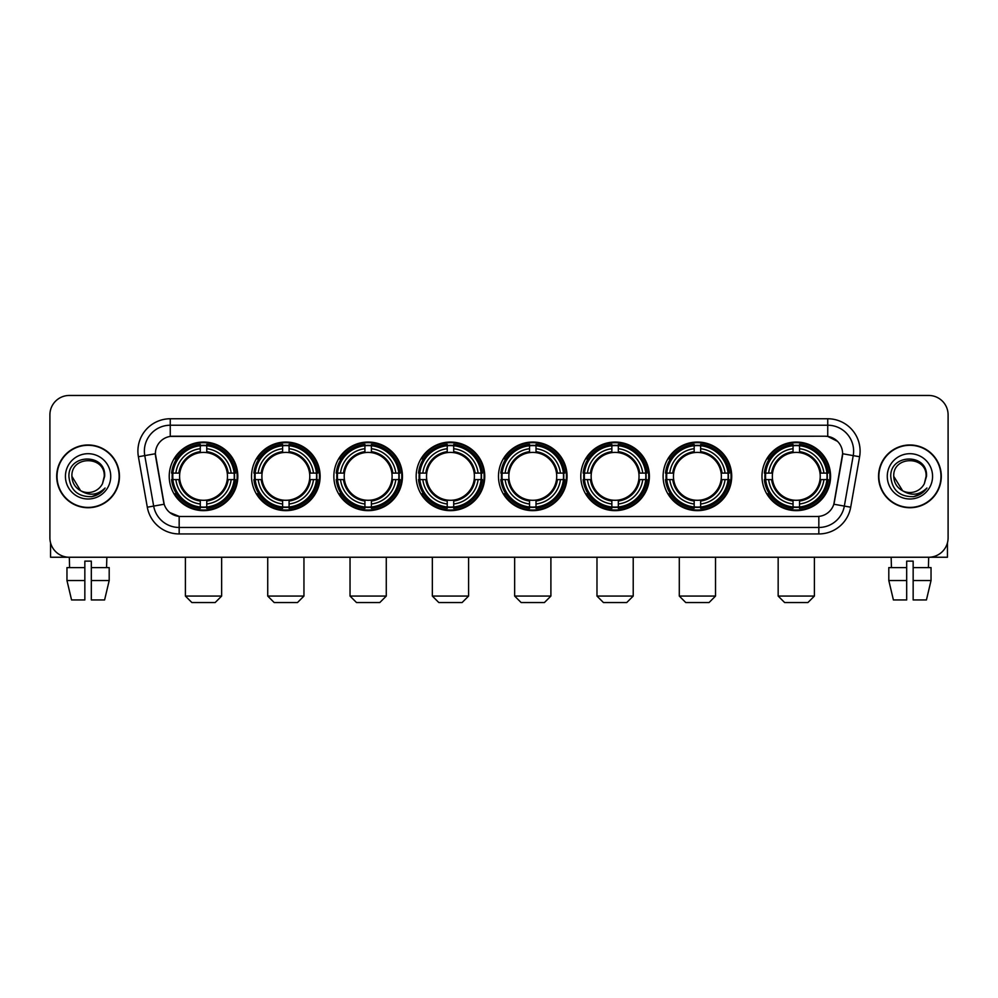 <?xml version="1.0" encoding="UTF-8"?>
<svg xmlns="http://www.w3.org/2000/svg" width="998" height="998" viewBox="0 0 998 998"><rect width="100%" height="100%" fill="white"/><g stroke="black" fill="none" stroke-linecap="round" stroke-linejoin="round"><path stroke-width="1.5" d="M498.489 476.345A34.294 34.294 0 0 0 532.782 510.652A34.294 34.294 0 0 0 567.076 476.345A34.294 34.294 0 0 0 532.782 442.052A34.294 34.294 0 0 0 498.489 476.345M251.546 476.345A34.294 34.294 0 0 0 285.84 510.652A34.294 34.294 0 0 0 320.133 476.345A34.294 34.294 0 0 0 285.84 442.052A34.294 34.294 0 0 0 251.546 476.345M333.856 476.345A34.294 34.294 0 0 0 368.15 510.652A34.294 34.294 0 0 0 402.456 476.345A34.294 34.294 0 0 0 368.15 442.052A34.294 34.294 0 0 0 333.856 476.345M416.166 476.345A34.294 34.294 0 0 0 450.472 510.652A34.294 34.294 0 0 0 484.766 476.345A34.294 34.294 0 0 0 450.472 442.052A34.294 34.294 0 0 0 416.166 476.345M580.799 476.345A34.294 34.294 0 0 0 615.092 510.652A34.294 34.294 0 0 0 649.386 476.345A34.294 34.294 0 0 0 615.092 442.052A34.294 34.294 0 0 0 580.799 476.345M663.109 476.345A34.294 34.294 0 0 0 697.402 510.652A34.294 34.294 0 0 0 731.709 476.345A34.294 34.294 0 0 0 697.402 442.052A34.294 34.294 0 0 0 663.109 476.345M761.985 476.345A34.294 34.294 0 0 0 796.292 510.652A34.294 34.294 0 0 0 830.586 476.345A34.294 34.294 0 0 0 796.292 442.052A34.294 34.294 0 0 0 761.985 476.345M169.223 476.345A34.294 34.294 0 0 0 203.53 510.652A34.294 34.294 0 0 0 237.823 476.345A34.294 34.294 0 0 0 203.53 442.052A34.294 34.294 0 0 0 169.223 476.345M147.305 507.209L138.398 456.735A32.36 32.36 0 0 1 170.259 418.761L827.741 418.761A32.36 32.36 0 0 1 859.602 456.735L850.695 507.209A32.36 32.36 0 0 1 818.834 533.942L179.166 533.942A32.36 32.36 0 0 1 147.305 507.209L153.667 506.086L144.772 455.612A25.886 25.886 0 0 1 170.259 425.223L827.741 425.223A25.886 25.886 0 0 1 853.228 455.612L844.333 506.086A25.886 25.886 0 0 1 818.834 527.468L179.166 527.468A25.886 25.886 0 0 1 153.667 506.086L164.171 504.227L155.376 453.741A17.477 17.477 0 0 0 155.651 456.735L163.635 502.031A17.477 17.477 0 0 0 180.838 516.477L817.162 516.477A17.477 17.477 0 0 0 834.365 502.031L842.349 456.735A17.477 17.477 0 0 0 825.146 436.226L172.854 436.226A17.477 17.477 0 0 0 155.376 453.703L155.576 451.108M172.305 479.589A31.387 31.387 0 0 1 172.305 473.114M765.067 479.589A31.387 31.387 0 0 1 765.067 473.114M666.19 479.589A31.387 31.387 0 0 1 666.19 473.114M583.88 479.589A31.387 31.387 0 0 1 583.88 473.114M419.247 479.589A31.387 31.387 0 0 1 419.247 473.114M336.937 479.589A31.387 31.387 0 0 1 336.937 473.114M254.627 479.589A31.387 31.387 0 0 1 254.627 473.114M501.557 479.589A31.387 31.387 0 0 1 501.557 473.114M56.699 476.345A31.387 31.387 0 0 0 88.086 507.733A31.387 31.387 0 0 0 119.461 476.345A31.387 31.387 0 0 0 88.086 444.971A31.387 31.387 0 0 0 56.699 476.345M878.539 476.345A31.387 31.387 0 0 0 909.914 507.733A31.387 31.387 0 0 0 941.301 476.345A31.387 31.387 0 0 0 909.914 444.971A31.387 31.387 0 0 0 878.539 476.345M170.259 418.761L170.259 436.425L825.146 436.226L827.741 436.425L837.497 441.341M817.162 516.477L180.838 516.477M179.166 533.942L179.166 516.39L169.835 512.573M859.602 456.735L842.624 453.741L833.829 504.227L850.695 507.209M948.1 414.869A19.411 19.411 0 0 0 928.689 395.458L69.311 395.458A19.411 19.411 0 0 0 49.9 414.869L49.9 537.822A19.411 19.411 0 0 0 69.311 557.246L928.689 557.246A19.411 19.411 0 0 0 948.1 537.822L948.1 414.869L948.1 537.822M49.9 414.869L49.9 537.822M928.689 395.458L69.311 395.458M69.598 567.6L69.311 557.246L928.689 557.246L928.402 567.6M119.136 476.345A31.063 31.063 0 0 0 88.086 445.295A31.063 31.063 0 0 0 57.023 476.345A31.063 31.063 0 0 0 88.086 507.408A31.063 31.063 0 0 0 119.136 476.345M80.601 490.692L71.906 476.345C70.908 455.475 105.252 455.475 104.254 476.345L102.482 483.718L104.653 476.345C106.25 452.992 68.201 453.566 68.912 476.345C70.197 490.118 77.782 496.879 91.666 496.667C97.317 495.569 101.796 492.688 105.102 487.997C97.642 495.17 89.546 496.106 80.813 490.804A16.18 16.18 0 0 0 102.482 483.718L104.254 476.57M80.813 490.804C75.162 487.685 72.193 482.87 71.906 476.345M65.431 476.345A22.655 22.655 0 0 0 88.086 499A22.655 22.655 0 0 0 110.728 476.345A22.655 22.655 0 0 0 88.086 453.703A22.655 22.655 0 0 0 65.431 476.345M105.052 488.059L99.326 493.648M99.189 493.736L91.766 496.642M50.549 542.8L50.549 557.246L125.611 557.246M66.966 567.6L66.966 580.537L71.569 599.948L66.966 580.537L66.966 567.6L84.842 567.6L84.842 561.125L91.317 561.125L91.317 567.6L109.194 567.6L109.194 580.537L104.59 599.948L109.194 580.537L91.317 580.537L91.317 567.6L91.317 599.948L104.59 599.948M106.848 557.246L106.561 567.6M84.842 567.6L84.842 599.948L71.569 599.948M66.966 580.537L84.842 580.537M940.977 476.345A31.063 31.063 0 0 0 909.914 445.295A31.063 31.063 0 0 0 878.864 476.345A31.063 31.063 0 0 0 909.914 507.408A31.063 31.063 0 0 0 940.977 476.345M926.094 476.57L924.323 483.718L926.493 476.345C928.09 452.992 890.041 453.566 890.752 476.345C892.037 490.118 899.622 496.879 913.507 496.667C919.158 495.569 923.637 492.688 926.942 487.997C919.482 495.17 911.386 496.106 902.654 490.804L893.746 476.345C892.748 455.475 927.092 455.475 926.094 476.345L924.323 483.718A16.18 16.18 0 0 1 902.654 490.804C897.002 487.685 894.033 482.87 893.746 476.345M887.272 476.345A22.655 22.655 0 0 0 909.914 499A22.655 22.655 0 0 0 932.569 476.345A22.655 22.655 0 0 0 909.914 453.703A22.655 22.655 0 0 0 887.272 476.345M926.893 488.059L921.166 493.648M921.029 493.736L913.607 496.642M215.169 602.543L191.878 602.543L185.403 596.068L221.643 596.068L215.169 602.543M206.761 506.984L206.761 508.281A32.098 32.098 0 0 0 235.466 479.589L234.156 479.589A30.801 30.801 0 0 1 206.761 506.984L206.761 503.99A27.832 27.832 0 0 0 231.162 479.589L227.245 479.589A23.94 23.94 0 0 0 206.761 452.63L206.761 445.719A30.801 30.801 0 0 1 234.156 473.114L235.466 473.114A32.098 32.098 0 0 0 206.761 444.422L206.761 445.719M172.891 479.589L171.594 479.589A32.098 32.098 0 0 0 200.286 508.281L200.286 506.984A30.801 30.801 0 0 1 172.891 479.589L175.885 479.589A27.832 27.832 0 0 0 200.286 503.99L200.286 500.073A23.94 23.94 0 0 0 227.245 479.589L228.205 479.589A24.888 24.888 0 0 1 206.761 501.033L206.761 503.99M200.286 445.719L200.286 444.422A32.098 32.098 0 0 0 171.594 473.114L172.891 473.114A30.801 30.801 0 0 1 200.286 445.719L200.286 448.713A27.832 27.832 0 0 0 175.885 473.114L179.802 473.114A23.94 23.94 0 0 0 200.286 500.073L200.286 501.033A24.888 24.888 0 0 1 178.842 479.589L175.885 479.589M172.953 479.589A30.738 30.738 0 0 1 172.953 473.114M206.761 445.782A30.738 30.738 0 0 0 200.286 445.782M234.093 473.114A30.738 30.738 0 0 1 234.093 479.589M234.156 473.114L231.162 473.114A27.832 27.832 0 0 0 206.761 448.713M231.162 479.589L234.156 479.589M200.286 503.99L200.286 506.984M227.245 473.114L231.162 473.114M206.761 500.11L206.761 501.033M200.286 500.073A23.94 23.94 0 0 1 179.802 479.589L178.842 479.589M206.761 506.922A30.738 30.738 0 0 1 200.286 506.922M175.885 473.114L172.891 473.114M200.286 452.581L200.286 448.713M206.761 452.63A23.94 23.94 0 0 0 179.802 473.114L178.842 473.114A24.888 24.888 0 0 1 200.286 451.67M206.761 452.593L206.761 451.67A24.888 24.888 0 0 1 228.205 473.114M176.596 458.88L174.762 458.88A33.645 33.645 0 0 1 237.175 476.345A33.645 33.645 0 0 1 174.762 493.823L176.596 493.823M297.491 602.543L274.188 602.543L267.726 596.068L303.953 596.068L297.491 602.543M289.071 506.984L289.071 508.281A32.098 32.098 0 0 0 317.776 479.589L316.466 479.589A30.801 30.801 0 0 1 289.071 506.984L289.071 503.99A27.832 27.832 0 0 0 313.472 479.589L309.567 479.589A23.94 23.94 0 0 0 289.071 452.63L289.071 445.719A30.801 30.801 0 0 1 316.466 473.114L317.776 473.114A32.098 32.098 0 0 0 289.071 444.422L289.071 445.719M255.201 479.589L253.904 479.589A32.098 32.098 0 0 0 282.609 508.281L282.609 506.984A30.801 30.801 0 0 1 255.201 479.589L258.208 479.589A27.832 27.832 0 0 0 282.609 503.99L282.609 500.073A23.94 23.94 0 0 0 309.567 479.589L310.515 479.589A24.888 24.888 0 0 1 289.071 501.033L289.071 503.99M282.609 445.719L282.609 444.422A32.098 32.098 0 0 0 253.904 473.114L255.201 473.114A30.801 30.801 0 0 1 282.609 445.719L282.609 448.713A27.832 27.832 0 0 0 258.208 473.114L262.112 473.114A23.94 23.94 0 0 0 282.609 500.073L282.609 501.033A24.888 24.888 0 0 1 261.164 479.589L258.208 479.589M255.276 479.589A30.738 30.738 0 0 1 255.276 473.114M289.071 445.782A30.738 30.738 0 0 0 282.609 445.782M316.403 473.114A30.738 30.738 0 0 1 316.403 479.589M316.466 473.114L313.472 473.114A27.832 27.832 0 0 0 289.071 448.713M313.472 479.589L316.466 479.589M282.609 503.99L282.609 506.984M309.567 473.114L313.472 473.114M289.071 500.11L289.071 501.033M282.609 500.073A23.94 23.94 0 0 1 262.112 479.589L261.164 479.589M289.071 506.922A30.738 30.738 0 0 1 282.609 506.922M258.208 473.114L255.201 473.114M282.609 452.581L282.609 448.713M289.071 452.63A23.94 23.94 0 0 0 262.112 473.114L261.164 473.114A24.888 24.888 0 0 1 282.609 451.67M289.071 452.593L289.071 451.67A24.888 24.888 0 0 1 310.515 473.114M258.919 458.88L257.085 458.88A33.645 33.645 0 0 1 319.485 476.345A33.645 33.645 0 0 1 257.085 493.823L258.919 493.823M379.801 602.543L356.511 602.543L350.036 596.068L386.276 596.068L379.801 602.543M371.393 506.984L371.393 508.281A32.098 32.098 0 0 0 400.086 479.589L398.788 479.589A30.801 30.801 0 0 1 371.393 506.984L371.393 503.99A27.832 27.832 0 0 0 395.794 479.589L391.877 479.589A23.94 23.94 0 0 0 371.393 452.63L371.393 445.719A30.801 30.801 0 0 1 398.788 473.114L400.086 473.114A32.098 32.098 0 0 0 371.393 444.422L371.393 445.719M337.524 479.589L336.214 479.589A32.098 32.098 0 0 0 364.919 508.281L364.919 506.984A30.801 30.801 0 0 1 337.524 479.589L340.518 479.589A27.832 27.832 0 0 0 364.919 503.99L364.919 500.073A23.94 23.94 0 0 0 391.877 479.589L392.838 479.589A24.888 24.888 0 0 1 371.393 501.033L371.393 503.99M364.919 445.719L364.919 444.422A32.098 32.098 0 0 0 336.214 473.114L337.524 473.114A30.801 30.801 0 0 1 364.919 445.719L364.919 448.713A27.832 27.832 0 0 0 340.518 473.114L344.435 473.114A23.94 23.94 0 0 0 364.919 500.073L364.919 501.033A24.888 24.888 0 0 1 343.474 479.589L340.518 479.589M337.586 479.589A30.738 30.738 0 0 1 337.586 473.114M371.393 445.782A30.738 30.738 0 0 0 364.919 445.782M398.726 473.114A30.738 30.738 0 0 1 398.726 479.589M398.788 473.114L395.794 473.114A27.832 27.832 0 0 0 371.393 448.713M395.794 479.589L398.788 479.589M364.919 503.99L364.919 506.984M391.877 473.114L395.794 473.114M371.393 500.11L371.393 501.033M364.919 500.073A23.94 23.94 0 0 1 344.435 479.589L343.474 479.589M371.393 506.922A30.738 30.738 0 0 1 364.919 506.922M340.518 473.114L337.524 473.114M364.919 452.581L364.919 448.713M371.393 452.63A23.94 23.94 0 0 0 344.435 473.114L343.474 473.114A24.888 24.888 0 0 1 364.919 451.67M371.393 452.593L371.393 451.67A24.888 24.888 0 0 1 392.838 473.114M341.229 458.88L339.395 458.88A33.645 33.645 0 0 1 401.807 476.345A33.645 33.645 0 0 1 339.395 493.823L341.229 493.823M462.111 602.543L438.821 602.543L432.346 596.068L468.586 596.068L462.111 602.543M453.703 506.984L453.703 508.281A32.098 32.098 0 0 0 482.396 479.589L481.098 479.589A30.801 30.801 0 0 1 453.703 506.984L453.703 503.99A27.832 27.832 0 0 0 478.104 479.589L474.187 479.589A23.94 23.94 0 0 0 453.703 452.63L453.703 445.719A30.801 30.801 0 0 1 481.098 473.114L482.396 473.114A32.098 32.098 0 0 0 453.703 444.422L453.703 445.719M419.834 479.589L418.536 479.589A32.098 32.098 0 0 0 447.229 508.281L447.229 506.984A30.801 30.801 0 0 1 419.834 479.589L422.828 479.589A27.832 27.832 0 0 0 447.229 503.99L447.229 500.073A23.94 23.94 0 0 0 474.187 479.589L475.148 479.589A24.888 24.888 0 0 1 453.703 501.033L453.703 503.99M447.229 445.719L447.229 444.422A32.098 32.098 0 0 0 418.536 473.114L419.834 473.114A30.801 30.801 0 0 1 447.229 445.719L447.229 448.713A27.832 27.832 0 0 0 422.828 473.114L426.745 473.114A23.94 23.94 0 0 0 447.229 500.073L447.229 501.033A24.888 24.888 0 0 1 425.784 479.589L422.828 479.589M419.896 479.589A30.738 30.738 0 0 1 419.896 473.114M453.703 445.782A30.738 30.738 0 0 0 447.229 445.782M481.036 473.114A30.738 30.738 0 0 1 481.036 479.589M481.098 473.114L478.104 473.114A27.832 27.832 0 0 0 453.703 448.713M478.104 479.589L481.098 479.589M447.229 503.99L447.229 506.984M474.187 473.114L478.104 473.114M453.703 500.11L453.703 501.033M447.229 500.073A23.94 23.94 0 0 1 426.745 479.589L425.784 479.589M453.703 506.922A30.738 30.738 0 0 1 447.229 506.922M422.828 473.114L419.834 473.114M447.229 452.581L447.229 448.713M453.703 452.63A23.94 23.94 0 0 0 426.745 473.114L425.784 473.114A24.888 24.888 0 0 1 447.229 451.67M453.703 452.593L453.703 451.67A24.888 24.888 0 0 1 475.148 473.114M423.539 458.88L421.705 458.88A33.645 33.645 0 0 1 484.117 476.345A33.645 33.645 0 0 1 421.705 493.823L423.539 493.823M544.421 602.543L521.131 602.543L514.656 596.068L550.896 596.068L544.421 602.543M536.013 506.984L536.013 508.281A32.098 32.098 0 0 0 564.718 479.589L563.408 479.589A30.801 30.801 0 0 1 536.013 506.984L536.013 503.99A27.832 27.832 0 0 0 560.414 479.589L556.497 479.589A23.94 23.94 0 0 0 536.013 452.63L536.013 445.719A30.801 30.801 0 0 1 563.408 473.114L564.718 473.114A32.098 32.098 0 0 0 536.013 444.422L536.013 445.719M502.144 479.589L500.846 479.589A32.098 32.098 0 0 0 529.539 508.281L529.539 506.984A30.801 30.801 0 0 1 502.144 479.589L505.138 479.589A27.832 27.832 0 0 0 529.539 503.99L529.539 500.073A23.94 23.94 0 0 0 556.497 479.589L557.458 479.589A24.888 24.888 0 0 1 536.013 501.033L536.013 503.99M529.539 445.719L529.539 444.422A32.098 32.098 0 0 0 500.846 473.114L502.144 473.114A30.801 30.801 0 0 1 529.539 445.719L529.539 448.713A27.832 27.832 0 0 0 505.138 473.114L509.055 473.114A23.94 23.94 0 0 0 529.539 500.073L529.539 501.033A24.888 24.888 0 0 1 508.094 479.589L505.138 479.589M502.206 479.589A30.738 30.738 0 0 1 502.206 473.114M536.013 445.782A30.738 30.738 0 0 0 529.539 445.782M563.346 473.114A30.738 30.738 0 0 1 563.346 479.589M563.408 473.114L560.414 473.114A27.832 27.832 0 0 0 536.013 448.713M560.414 479.589L563.408 479.589M529.539 503.99L529.539 506.984M556.497 473.114L560.414 473.114M536.013 500.11L536.013 501.033M529.539 500.073A23.94 23.94 0 0 1 509.055 479.589L508.094 479.589M536.013 506.922A30.738 30.738 0 0 1 529.539 506.922M505.138 473.114L502.144 473.114M529.539 452.581L529.539 448.713M536.013 452.63A23.94 23.94 0 0 0 509.055 473.114L508.094 473.114A24.888 24.888 0 0 1 529.539 451.67M536.013 452.593L536.013 451.67A24.888 24.888 0 0 1 557.458 473.114M505.849 458.88L504.015 458.88A33.645 33.645 0 0 1 566.427 476.345A33.645 33.645 0 0 1 504.015 493.823L505.849 493.823M626.744 602.543L603.441 602.543L596.979 596.068L633.219 596.068L626.744 602.543M618.323 506.984L618.323 508.281A32.098 32.098 0 0 0 647.028 479.589L645.731 479.589A30.801 30.801 0 0 1 618.323 506.984L618.323 503.99A27.832 27.832 0 0 0 642.724 479.589L638.82 479.589A23.94 23.94 0 0 0 618.323 452.63L618.323 445.719A30.801 30.801 0 0 1 645.731 473.114L647.028 473.114A32.098 32.098 0 0 0 618.323 444.422L618.323 445.719M584.466 479.589L583.156 479.589A32.098 32.098 0 0 0 611.861 508.281L611.861 506.984A30.801 30.801 0 0 1 584.466 479.589L587.46 479.589A27.832 27.832 0 0 0 611.861 503.99L611.861 500.073A23.94 23.94 0 0 0 638.82 479.589L639.768 479.589A24.888 24.888 0 0 1 618.323 501.033L618.323 503.99M611.861 445.719L611.861 444.422A32.098 32.098 0 0 0 583.156 473.114L584.466 473.114A30.801 30.801 0 0 1 611.861 445.719L611.861 448.713A27.832 27.832 0 0 0 587.46 473.114L591.365 473.114A23.94 23.94 0 0 0 611.861 500.073L611.861 501.033A24.888 24.888 0 0 1 590.417 479.589L587.46 479.589M584.529 479.589A30.738 30.738 0 0 1 584.529 473.114M618.323 445.782A30.738 30.738 0 0 0 611.861 445.782M645.656 473.114A30.738 30.738 0 0 1 645.656 479.589M645.731 473.114L642.724 473.114A27.832 27.832 0 0 0 618.323 448.713M642.724 479.589L645.731 479.589M611.861 503.99L611.861 506.984M638.82 473.114L642.724 473.114M618.323 500.11L618.323 501.033M611.861 500.073A23.94 23.94 0 0 1 591.365 479.589L590.417 479.589M618.323 506.922A30.738 30.738 0 0 1 611.861 506.922M587.46 473.114L584.466 473.114M611.861 452.581L611.861 448.713M618.323 452.63A23.94 23.94 0 0 0 591.365 473.114L590.417 473.114A24.888 24.888 0 0 1 611.861 451.67M618.323 452.593L618.323 451.67A24.888 24.888 0 0 1 639.768 473.114M588.171 458.88L586.337 458.88A33.645 33.645 0 0 1 648.737 476.345A33.645 33.645 0 0 1 586.337 493.823L588.171 493.823M709.054 602.543L685.763 602.543L679.289 596.068L715.529 596.068L709.054 602.543M700.646 506.984L700.646 508.281A32.098 32.098 0 0 0 729.338 479.589L728.041 479.589A30.801 30.801 0 0 1 700.646 506.984L700.646 503.99A27.832 27.832 0 0 0 725.047 479.589L721.13 479.589A23.94 23.94 0 0 0 700.646 452.63L700.646 445.719A30.801 30.801 0 0 1 728.041 473.114L729.338 473.114A32.098 32.098 0 0 0 700.646 444.422L700.646 445.719M666.776 479.589L665.479 479.589A32.098 32.098 0 0 0 694.171 508.281L694.171 506.984A30.801 30.801 0 0 1 666.776 479.589L669.77 479.589A27.832 27.832 0 0 0 694.171 503.99L694.171 500.073A23.94 23.94 0 0 0 721.13 479.589L722.09 479.589A24.888 24.888 0 0 1 700.646 501.033L700.646 503.99M694.171 445.719L694.171 444.422A32.098 32.098 0 0 0 665.479 473.114L666.776 473.114A30.801 30.801 0 0 1 694.171 445.719L694.171 448.713A27.832 27.832 0 0 0 669.77 473.114L673.687 473.114A23.94 23.94 0 0 0 694.171 500.073L694.171 501.033A24.888 24.888 0 0 1 672.727 479.589L669.77 479.589M666.839 479.589A30.738 30.738 0 0 1 666.839 473.114M700.646 445.782A30.738 30.738 0 0 0 694.171 445.782M727.979 473.114A30.738 30.738 0 0 1 727.979 479.589M728.041 473.114L725.047 473.114A27.832 27.832 0 0 0 700.646 448.713M725.047 479.589L728.041 479.589M694.171 503.99L694.171 506.984M721.13 473.114L725.047 473.114M700.646 500.11L700.646 501.033M694.171 500.073A23.94 23.94 0 0 1 673.687 479.589L672.727 479.589M700.646 506.922A30.738 30.738 0 0 1 694.171 506.922M669.77 473.114L666.776 473.114M694.171 452.581L694.171 448.713M700.646 452.63A23.94 23.94 0 0 0 673.687 473.114L672.727 473.114A24.888 24.888 0 0 1 694.171 451.67M700.646 452.593L700.646 451.67A24.888 24.888 0 0 1 722.09 473.114M670.481 458.88L668.648 458.88A33.645 33.645 0 0 1 731.06 476.345A33.645 33.645 0 0 1 668.648 493.823L670.481 493.823M807.931 602.543L784.64 602.543L778.166 596.068L814.405 596.068L807.931 602.543M799.523 506.984L799.523 508.281A32.098 32.098 0 0 0 828.215 479.589L826.918 479.589A30.801 30.801 0 0 1 799.523 506.984L799.523 503.99A27.832 27.832 0 0 0 823.924 479.589L820.007 479.589A23.94 23.94 0 0 0 799.523 452.63L799.523 445.719A30.801 30.801 0 0 1 826.918 473.114L828.215 473.114A32.098 32.098 0 0 0 799.523 444.422L799.523 445.719M765.653 479.589L764.356 479.589A32.098 32.098 0 0 0 793.048 508.281L793.048 506.984A30.801 30.801 0 0 1 765.653 479.589L768.647 479.589A27.832 27.832 0 0 0 793.048 503.99L793.048 500.073A23.94 23.94 0 0 0 820.007 479.589L820.967 479.589A24.888 24.888 0 0 1 799.523 501.033L799.523 503.99M793.048 445.719L793.048 444.422A32.098 32.098 0 0 0 764.356 473.114L765.653 473.114A30.801 30.801 0 0 1 793.048 445.719L793.048 448.713A27.832 27.832 0 0 0 768.647 473.114L772.564 473.114A23.94 23.94 0 0 0 793.048 500.073L793.048 501.033A24.888 24.888 0 0 1 771.604 479.589L768.647 479.589M765.716 479.589A30.738 30.738 0 0 1 765.716 473.114M799.523 445.782A30.738 30.738 0 0 0 793.048 445.782M826.855 473.114A30.738 30.738 0 0 1 826.855 479.589M826.918 473.114L823.924 473.114A27.832 27.832 0 0 0 799.523 448.713M823.924 479.589L826.918 479.589M793.048 503.99L793.048 506.984M820.007 473.114L823.924 473.114M799.523 500.11L799.523 501.033M793.048 500.073A23.94 23.94 0 0 1 772.564 479.589L771.604 479.589M799.523 506.922A30.738 30.738 0 0 1 793.048 506.922M768.647 473.114L765.653 473.114M793.048 452.581L793.048 448.713M799.523 452.63A23.94 23.94 0 0 0 772.564 473.114L771.604 473.114A24.888 24.888 0 0 1 793.048 451.67M799.523 452.593L799.523 451.67A24.888 24.888 0 0 1 820.967 473.114M769.358 458.88L767.524 458.88A33.645 33.645 0 0 1 829.937 476.345A33.645 33.645 0 0 1 767.524 493.823L769.358 493.823M947.451 542.8L947.451 557.246L872.389 557.246M906.683 567.6L906.683 580.537L888.806 580.537L893.41 599.948L888.806 580.537L888.806 567.6L906.683 567.6L906.683 561.125L913.158 561.125L913.158 567.6L931.034 567.6L931.034 580.537L926.431 599.948L931.034 580.537L913.158 580.537L913.158 567.6M906.683 580.537L906.683 599.948L893.41 599.948M926.431 599.948L913.158 599.948L913.158 580.537M891.152 557.246L891.439 567.6M827.741 418.761L827.741 436.425M138.398 456.735L144.772 455.612A25.886 25.886 0 0 1 144.373 451.108M144.772 455.612L155.376 453.741M818.834 516.39L818.834 533.942M206.761 500.073A23.94 23.94 0 0 0 227.245 479.589M200.286 507.209A31.025 31.025 0 0 0 206.761 507.209M234.38 479.589A31.025 31.025 0 0 0 234.38 473.114M206.761 445.495A31.025 31.025 0 0 0 200.286 445.495M289.071 500.073A23.94 23.94 0 0 0 309.567 479.589M282.609 507.209A31.025 31.025 0 0 0 289.071 507.209M316.703 479.589A31.025 31.025 0 0 0 316.703 473.114M289.071 445.495A31.025 31.025 0 0 0 282.609 445.495M371.393 500.073A23.94 23.94 0 0 0 391.877 479.589M364.919 507.209A31.025 31.025 0 0 0 371.393 507.209M399.013 479.589A31.025 31.025 0 0 0 399.013 473.114M371.393 445.495A31.025 31.025 0 0 0 364.919 445.495M453.703 500.073A23.94 23.94 0 0 0 474.187 479.589M447.229 507.209A31.025 31.025 0 0 0 453.703 507.209M481.323 479.589A31.025 31.025 0 0 0 481.323 473.114M453.703 445.495A31.025 31.025 0 0 0 447.229 445.495M536.013 500.073A23.94 23.94 0 0 0 556.497 479.589M529.539 507.209A31.025 31.025 0 0 0 536.013 507.209M563.633 479.589A31.025 31.025 0 0 0 563.633 473.114M536.013 445.495A31.025 31.025 0 0 0 529.539 445.495M618.323 500.073A23.94 23.94 0 0 0 638.82 479.589M611.861 507.209A31.025 31.025 0 0 0 618.323 507.209M645.955 479.589A31.025 31.025 0 0 0 645.955 473.114M618.323 445.495A31.025 31.025 0 0 0 611.861 445.495M700.646 500.073A23.94 23.94 0 0 0 721.13 479.589M694.171 507.209A31.025 31.025 0 0 0 700.646 507.209M728.266 479.589A31.025 31.025 0 0 0 728.266 473.114M700.646 445.495A31.025 31.025 0 0 0 694.171 445.495M799.523 500.073A23.94 23.94 0 0 0 820.007 479.589M793.048 507.209A31.025 31.025 0 0 0 799.523 507.209M827.142 479.589A31.025 31.025 0 0 0 827.142 473.114M799.523 445.495A31.025 31.025 0 0 0 793.048 445.495M221.643 557.246L221.643 596.068M185.403 557.246L185.403 596.068M303.953 557.246L303.953 596.068M267.726 557.246L267.726 596.068M386.276 557.246L386.276 596.068M350.036 557.246L350.036 596.068M468.586 557.246L468.586 596.068M432.346 557.246L432.346 596.068M550.896 557.246L550.896 596.068M514.656 557.246L514.656 596.068M633.219 557.246L633.219 596.068M596.979 557.246L596.979 596.068M715.529 557.246L715.529 596.068M679.289 557.246L679.289 596.068M814.405 557.246L814.405 596.068M778.166 557.246L778.166 596.068"/></g></svg>
